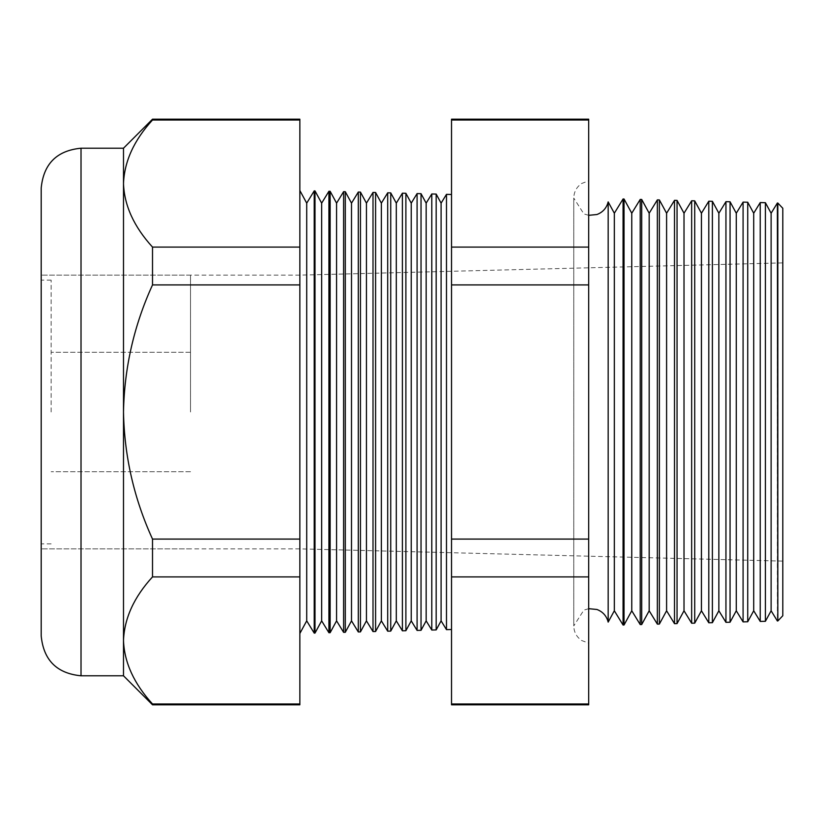 <?xml version="1.0" encoding="UTF-8"?>
<svg xmlns="http://www.w3.org/2000/svg" width="824" height="824" viewBox="0 0 824 824"><rect width="100%" height="100%" fill="white"/><g stroke="black" fill="none" stroke-linecap="round" stroke-linejoin="round"><path stroke-width="0.62" stroke-dasharray="4.12 3.09" d="M51.15 412L51.15 280.108L51.15 412M190.519 412L190.519 275.123L190.519 412M41.2 188.027L41.2 635.974M608.174 622.11L608.174 201.89M588.686 412L588.686 180.837L588.686 412M771.12 610.769L771.12 213.231M777.372 203.023L777.372 620.977M765.403 621.296L765.403 202.704M753.702 610.769L753.702 213.231M760.233 202.57L760.233 621.43M747.729 621.76L747.729 202.24M736.275 610.769L736.275 213.231M743.083 202.117L743.083 621.883M730.064 622.223L730.064 201.777M718.858 610.769L718.858 213.231M725.944 201.674L725.944 622.326M712.389 622.687L712.389 201.314M701.44 610.769L701.44 213.231M708.794 201.221L708.794 622.779M694.714 623.14L694.714 200.86M684.013 610.769L684.013 213.231M691.655 200.778L691.655 623.222M677.05 623.603L677.05 200.397M666.595 610.769L666.595 213.231M674.506 200.325L674.506 623.675M659.375 624.067L659.375 199.933M649.178 610.769L649.178 213.231M657.356 199.882L657.356 624.118M641.7 624.53L641.7 199.47M631.761 610.769L631.761 213.231M640.217 199.429L640.217 624.571M624.036 624.994L624.036 199.006M614.333 610.769L614.333 213.231M623.068 198.975L623.068 625.025M441.098 620.853L441.098 203.147M446.484 194.351L446.484 629.649M436.174 629.917L436.174 194.083M426.163 620.853L426.163 203.147M431.786 193.97L431.786 630.03M421.033 630.309L421.033 193.692M411.238 620.853L411.238 203.147M417.088 193.588L417.088 630.411M405.882 630.71L405.882 193.29M396.303 620.853L396.303 203.147M402.39 193.197L402.39 630.803M390.741 631.102L390.741 192.898M381.368 620.853L381.368 203.147M387.702 192.816L387.702 631.184M375.589 631.503L375.589 192.497M366.443 620.853L366.443 203.147M373.004 192.435L373.004 631.565M360.449 631.895L360.449 192.105M351.508 620.853L351.508 203.147M358.306 192.043L358.306 631.957M345.297 632.296L345.297 191.704M336.573 620.853L336.573 203.147M343.608 191.662L343.608 632.338M330.146 632.688L330.146 191.312M321.648 620.853L321.648 203.147M328.92 191.281L328.92 632.719M315.005 633.09L315.005 190.911M306.713 620.853L306.713 203.147M314.222 633.11L314.222 190.89M299.854 412L299.854 190.519L299.854 412M782.8 615.724L782.8 208.276M777.825 203.034L777.825 620.966M451.521 412L451.521 194.485L451.521 412M299.854 704.808L299.854 539.081L152.512 539.081C134.013 498.602 124.342 456.238 123.497 412L123.497 148.207M299.854 539.081L299.854 247.097L152.512 247.097C134.065 226.96 124.393 205.784 123.497 183.546C124.29 161.566 133.962 140.379 152.512 120.005L152.512 119.192M299.854 247.097L299.854 120.005L152.512 120.005M299.854 284.919L152.512 284.919L152.512 247.097M299.854 703.995L152.512 703.995C134.065 683.858 124.393 662.681 123.497 640.454L123.497 412C124.352 367.731 134.024 325.367 152.512 284.919M299.854 576.903L152.512 576.903L152.512 539.081M123.497 675.793L123.497 640.454C124.29 618.464 133.962 597.276 152.512 576.903M152.512 704.808L152.512 703.995M299.854 120.005L299.854 119.192M588.686 704.808L588.686 119.192M41.2 412L41.2 275.123L41.2 412M451.521 119.192L451.521 704.808M588.686 120.005L451.521 120.005M588.686 703.995L451.521 703.995M588.686 576.903L451.521 576.903M588.686 539.081L451.521 539.081M588.686 284.919L451.521 284.919M588.686 247.097L451.521 247.097M81.02 675.793L81.02 148.207M190.519 471.73L51.15 471.73L190.519 471.73M51.15 543.891L41.2 543.891M190.519 275.123L41.2 275.123L299.854 275.123L782.8 262.887M190.519 548.877L41.2 548.877L299.854 548.877L782.8 561.113M51.15 280.108L41.2 280.108M190.519 352.27L51.15 352.27L190.519 352.27M588.686 608.679L583.845 610.12L573.761 625.921L573.761 412L573.761 625.921C573.937 632.111 576.573 636.983 581.662 640.516L588.686 643.163M588.686 215.322L583.845 213.88L573.761 198.079L573.761 412L573.761 198.079C573.937 191.889 576.573 187.017 581.662 183.484L588.686 180.837"/><path stroke-width="1.24" d="M608.174 622.11L614.333 610.769L614.333 213.231L608.174 201.89L608.174 622.11C606.608 615.971 602.859 611.758 596.947 609.482L588.686 608.679M777.825 620.966L777.825 203.034L782.8 208.276L782.8 615.724L777.825 620.966L777.372 203.023L771.12 213.231L771.12 610.769L765.403 621.296L760.233 621.43L760.233 202.57L753.702 213.231L753.702 610.769L747.729 621.76L743.083 621.883L743.083 202.117L736.275 213.231L736.275 610.769L730.064 622.223L725.944 622.326L725.944 201.674L718.858 213.231L718.858 610.769L712.389 622.687L708.794 622.779L708.794 201.221L701.44 213.231L701.44 610.769L694.714 623.14L691.655 623.222L691.655 200.778L684.013 213.231L684.013 610.769L677.05 623.603L674.506 623.675L674.506 200.325L666.595 213.231L666.595 610.769L659.375 624.067L657.356 624.118L657.356 199.882L649.178 213.231L649.178 610.769L641.7 624.53L640.217 624.571L640.217 199.429L631.761 213.231L631.761 610.769L624.036 624.994L623.068 625.025L623.068 198.975L614.333 213.231M771.12 213.231L765.403 202.704L765.403 621.296M753.702 213.231L747.729 202.24L747.729 621.76M736.275 213.231L730.064 201.777L730.064 622.223M718.858 213.231L712.389 201.314L712.389 622.687M701.44 213.231L694.714 200.86L694.714 623.14M684.013 213.231L677.05 200.397L677.05 623.603M666.595 213.231L659.375 199.933L659.375 624.067M649.178 213.231L641.7 199.47L641.7 624.53M631.761 213.231L624.036 199.006L624.036 624.994M451.521 629.515L446.484 629.649L446.484 194.351L441.098 203.147L441.098 620.853L436.174 629.917L431.786 630.03L431.786 193.97L426.163 203.147L426.163 620.853L421.033 630.309L417.088 630.411L417.088 193.588L411.238 203.147L411.238 620.853L405.882 630.71L402.39 630.803L402.39 193.197L396.303 203.147L396.303 620.853L390.741 631.102L387.702 631.184L387.702 192.816L381.368 203.147L381.368 620.853L375.589 631.503L373.004 631.565L373.004 192.435L366.443 203.147L366.443 620.853L360.449 631.895L358.306 631.957L358.306 192.043L351.508 203.147L351.508 620.853L345.297 632.296L343.608 632.338L343.608 191.662L336.573 203.147L336.573 620.853L330.146 632.688L328.92 632.719L328.92 191.281L321.648 203.147L321.648 620.853L315.005 633.09L314.222 633.11L314.222 190.89L306.713 203.147L306.713 620.853L299.854 633.481M441.098 203.147L436.174 194.083L436.174 629.917M426.163 203.147L421.033 193.692L421.033 630.309M411.238 203.147L405.882 193.29L405.882 630.71M396.303 203.147L390.741 192.898L390.741 631.102M381.368 203.147L375.589 192.497L375.589 631.503M366.443 203.147L360.449 192.105L360.449 631.895M351.508 203.147L345.297 191.704L345.297 632.296M336.573 203.147L330.146 191.312L330.146 632.688M321.648 203.147L315.005 190.911L315.005 633.09M81.02 675.793C56.835 673.435 43.559 660.158 41.2 635.974L41.2 188.027C43.559 163.842 56.835 150.565 81.02 148.207L81.02 675.793L123.497 675.793L152.512 704.808L152.512 703.995L299.854 703.995L299.854 704.808L152.512 704.808M81.02 148.207L123.497 148.207L123.497 412C124.342 456.238 134.013 498.602 152.512 539.081L152.512 576.903C134.065 597.039 124.393 618.216 123.497 640.454C124.29 662.434 133.962 683.621 152.512 703.995M123.497 148.207L152.512 119.192L299.854 119.192L299.854 576.903L152.512 576.903M299.854 576.903L299.854 703.995M299.854 539.081L152.512 539.081M299.854 284.919L152.512 284.919C134.024 325.367 124.352 367.731 123.497 412L123.497 675.793M299.854 247.097L152.512 247.097L152.512 284.919M299.854 120.005L152.512 120.005C134.065 140.142 124.393 161.319 123.497 183.546C124.29 205.537 133.962 226.724 152.512 247.097M152.512 119.192L152.512 120.005M588.686 119.192L588.686 704.808L451.521 704.808L451.521 119.192L588.686 119.192M588.686 120.005L451.521 120.005M588.686 247.097L451.521 247.097M588.686 284.919L451.521 284.919M588.686 539.081L451.521 539.081M588.686 576.903L451.521 576.903M588.686 703.995L451.521 703.995M608.174 201.89C606.608 208.029 602.859 212.242 596.947 214.518L588.686 215.322M306.713 203.147L299.854 190.519M451.521 194.485L446.484 194.351M315.005 190.911L314.222 190.89M330.146 191.312L328.92 191.281M345.297 191.704L343.608 191.662M360.449 192.105L358.306 192.043M375.589 192.497L373.004 192.435M390.741 192.898L387.702 192.816M405.882 193.29L402.39 193.197M421.033 193.692L417.088 193.588M436.174 194.083L431.786 193.97M624.036 199.006L623.068 198.975M641.7 199.47L640.217 199.429M659.375 199.933L657.356 199.882M677.05 200.397L674.506 200.325M694.714 200.86L691.655 200.778M712.389 201.314L708.794 201.221M730.064 201.777L725.944 201.674M747.729 202.24L743.083 202.117M765.403 202.704L760.233 202.57M306.713 620.853L314.222 633.11M321.648 620.853L328.92 632.719M336.573 620.853L343.608 632.338M351.508 620.853L358.306 631.957M366.443 620.853L373.004 631.565M381.368 620.853L387.702 631.184M396.303 620.853L402.39 630.803M411.238 620.853L417.088 630.411M426.163 620.853L431.786 630.03M441.098 620.853L446.484 629.649M614.333 610.769L623.068 625.025M631.761 610.769L640.217 624.571M649.178 610.769L657.356 624.118M666.595 610.769L674.506 623.675M684.013 610.769L691.655 623.222M701.44 610.769L708.794 622.779M718.858 610.769L725.944 622.326M736.275 610.769L743.083 621.883M753.702 610.769L760.233 621.43M771.12 610.769L777.372 620.977"/></g></svg>

